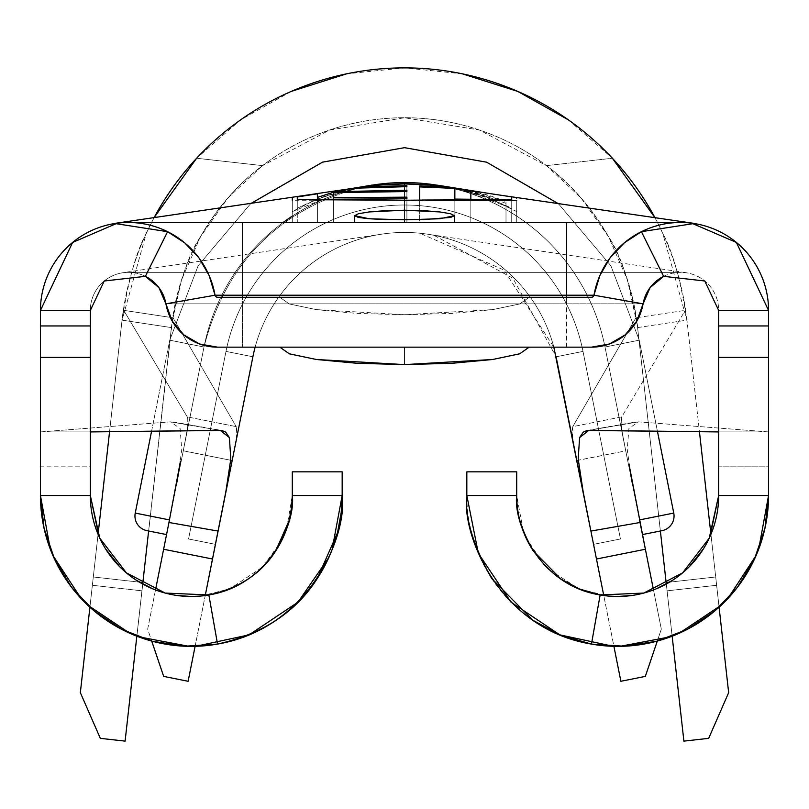 <?xml version="1.0" encoding="UTF-8"?>
<svg xmlns="http://www.w3.org/2000/svg" width="809" height="809" viewBox="0 0 809 809"><rect width="100%" height="100%" fill="white"/><g stroke="black" fill="none" stroke-linecap="round" stroke-linejoin="round"><path stroke-width="0.61" stroke-dasharray="4.04 3.03" d="M354.625 222.475L354.625 215.69L354.625 222.475L454.375 222.475L354.625 222.475M454.375 215.7L454.375 222.475L454.375 215.7L450.573 213.738M123.737 310.353L173.055 317.785L123.686 310.302L121.856 320.111L123.413 309.796L121.856 320.111L123.737 310.353L187.263 416.888L188.103 421.388L187.405 428.922L183.279 450.775L203.989 347.021A204.465 204.465 0 0 1 605.011 347.021L639.525 519.914L673.755 513.078A14.956 14.956 0 0 1 662.015 530.674L642.447 534.577L639.525 519.914L673.755 513.078A14.956 14.956 0 0 1 662.015 530.674L642.447 534.577L639.525 519.914L673.755 513.078L639.525 519.914L605.011 347.021L639.241 340.184L673.755 513.078L639.525 519.914L605.011 347.021L639.241 340.184L673.755 513.078L639.525 519.914L605.011 347.021L639.241 340.184L605.011 347.021L625.721 450.775L621.666 429.377L620.897 421.641L621.737 416.888L685.263 310.353L686.952 320.142L637.603 327.584L660.377 531.007L637.431 326.057C630.464 284.424 620.776 254.572 608.388 236.521C590.509 206.406 569.87 182.773 546.459 165.633A234.388 234.388 0 0 0 262.541 165.633C239.13 182.773 218.491 206.406 200.612 236.521C188.224 254.572 178.536 284.424 171.569 326.057L125.102 741.125L100.326 738.344L80.344 692.656L122.007 320.516L109.559 431.693L122.007 320.516L146.247 233.366C136.306 251.518 128.226 280.561 122.007 320.516L92.368 585.281L141.929 590.833L92.368 585.281L80.344 692.656L100.326 738.344L125.102 741.125L172.722 317.229A234.388 234.388 0 0 1 636.279 317.229L637.603 326.057L635.945 317.785L572.792 426.626L571.973 431.157L572.691 438.721L576.807 460.483L556.107 356.779A154.6 154.6 0 0 0 252.893 356.779L232.193 460.483L236.248 439.085L237.027 431.339L236.208 426.626L187.263 416.888L123.737 310.353L173.055 317.785L236.208 426.626L173.055 317.785L172.226 320.708L172.722 317.229A234.388 234.388 0 0 1 636.279 317.229L637.603 326.037M167.321 530.694L166.553 534.577L167.321 530.694L166.553 534.577L146.985 530.674A14.956 14.956 0 0 1 135.245 513.078L169.475 519.914L166.553 534.577L146.985 530.674A14.956 14.956 0 0 1 135.245 513.078L169.475 519.914L166.553 534.577L146.985 530.674L166.553 534.577L203.989 347.021A204.465 204.465 0 0 1 605.011 347.021A204.465 204.465 0 0 0 448.277 187.324A204.465 204.465 0 0 1 605.011 347.021L661.327 629.159L653.5 589.943L661.327 629.159L645.329 676.395L620.877 681.279L556.107 356.779A154.6 154.6 0 0 0 252.893 356.779A154.6 154.6 0 0 1 556.107 356.779A154.6 154.6 0 0 0 252.893 356.779A154.6 154.6 0 0 1 556.107 356.779A154.6 154.6 0 0 0 252.893 356.779A154.6 154.6 0 0 1 556.107 356.779A154.6 154.6 0 0 0 252.893 356.779L212.524 559.019L163.62 549.25L183.259 450.856L232.183 460.554L188.123 681.279L163.671 676.395L151.718 641.102M642.447 534.577L662.015 530.674L642.447 534.577L662.015 530.674L642.447 534.577L662.015 530.674L642.447 534.577L662.015 530.674L642.447 534.577L605.011 347.021A204.465 204.465 0 0 0 203.989 347.021C225.64 262.965 278.367 209.632 362.159 187.01C278.367 209.632 225.64 262.965 203.989 347.021A204.465 204.465 0 0 1 605.011 347.021A204.465 204.465 0 0 0 292.292 216.114M283.16 222.475A204.465 204.465 0 0 0 203.989 347.021L169.759 340.184L135.245 513.078L169.475 519.914L168.282 525.911L203.989 347.021A204.465 204.465 0 0 1 605.011 347.021A204.465 204.465 0 0 0 203.989 347.021L169.475 519.914L203.989 347.021L169.475 519.914L203.989 347.021L169.475 519.914L135.245 513.078L169.475 519.914L203.989 347.021L169.759 340.184L203.989 347.021A204.465 204.465 0 0 1 605.011 347.021A204.465 204.465 0 0 0 203.989 347.021L169.759 340.184L203.989 347.021L169.475 519.914L135.245 513.078L169.475 519.914L203.989 347.021L169.759 340.184L203.989 347.021A204.465 204.465 0 0 1 605.011 347.021L639.525 519.914L673.755 513.078L639.241 340.184L605.011 347.021A204.465 204.465 0 0 0 203.989 347.021L169.759 340.184L203.989 347.021L169.475 519.914L135.245 513.078A14.956 14.956 0 0 0 146.985 530.674A14.956 14.956 0 0 1 135.245 513.078L169.475 519.914L135.245 513.078L169.759 340.184L203.989 347.021A204.465 204.465 0 0 1 366.902 186.06M217.49 347.152L591.51 347.152A52.363 52.363 0 0 0 643.084 303.84A52.363 52.363 0 0 1 591.51 347.152L566.573 347.152L566.573 303.84L643.084 303.84L566.573 303.84L566.573 272.35L128.409 272.35L566.573 272.35L566.573 347.152L217.49 347.152A52.363 52.363 0 0 1 165.916 303.84A52.363 52.363 0 0 0 217.49 347.152M289.116 353.766L279.823 347.152L529.177 347.152L279.823 347.152L529.177 347.152L519.884 353.766M279.823 297.277L529.177 297.277L519.681 303.962L492.661 309.625L404.5 314.731L316.339 309.625L289.319 303.962L279.823 297.277L529.177 297.277L279.823 297.277L289.319 303.962L316.339 309.625L356.789 313.407L404.5 314.731L452.211 313.407L492.661 309.625L519.681 303.962L529.177 297.277L279.823 297.277M669.63 582.136L715.702 576.979L710.929 534.314L715.702 576.979L669.63 582.136M568.252 119.783L612.373 158.251L546.459 165.633L612.373 158.251A284.262 284.262 0 0 0 196.627 158.251L262.541 165.633L329.597 130.037L404.5 117.75L479.403 130.037L546.459 165.633L581.024 197.932L608.388 236.521L627.45 279.813L637.431 326.057L667.071 590.833L716.632 585.281L686.993 320.516C680.774 280.561 672.694 251.518 662.753 233.366L654.987 217.742A284.262 284.262 0 0 1 685.587 309.796L686.113 313.427L685.587 309.796A284.262 284.262 0 0 0 654.987 217.742L662.753 233.366L686.993 320.516L728.656 692.656L708.674 738.344L683.898 741.125L637.431 326.057L637.603 327.584L686.952 320.142L685.263 310.353L621.737 416.888L572.792 426.626L635.945 317.785L685.263 310.353M98.071 534.314L93.298 576.979L139.37 582.136L93.298 576.979L89.91 607.215L98.071 534.314M148.623 531.007L171.397 327.584L122.048 320.142L171.397 327.584L171.569 326.057L148.623 531.007M154.034 217.722L146.247 233.366L154.023 217.722A284.262 284.262 0 0 0 134.587 262.986A284.262 284.262 0 0 1 154.034 217.722M123.413 309.796A284.262 284.262 0 0 1 134.587 262.986A284.262 284.262 0 0 0 123.413 309.796M136.842 636.198L142.687 584.037L136.842 636.198M462.374 73.831L404.5 67.875L346.626 73.831M291.169 91.447L240.465 119.985L196.627 158.251L262.541 165.633L227.976 197.932L200.612 236.521L181.55 279.813L173.055 317.785M666.313 584.037L672.158 636.198L666.313 584.037M719.09 607.215L715.702 576.979L719.09 607.215M708.674 738.344L683.898 741.125L667.071 590.833L716.632 585.281L728.656 692.656L708.674 738.344M441.492 185.949A204.465 204.465 0 0 1 605.011 347.021L639.525 519.914L673.755 513.078L639.241 340.184L605.011 347.021A204.465 204.465 0 0 0 203.989 347.021L169.475 519.914M168.96 522.493L176.777 482.791M178.364 474.084L181.742 449.703L180.094 428.426L170.456 421.843L40.45 431.925L40.45 310.434L40.45 431.925L170.456 421.843L220.179 430.358L170.456 421.843M198.792 222.475L610.208 222.475M638.544 421.843L588.821 430.358L638.544 421.843L768.55 431.925L768.55 310.434L768.55 431.925L638.544 421.843L628.906 428.406L627.248 449.662L630.575 473.7M632.213 482.751L640.04 522.493M447.62 186.909L462.536 189.953C477.239 192.957 495.29 200.167 516.708 211.574L516.708 200.278L516.708 222.475L292.292 222.475L511.723 222.475L404.5 222.475L404.5 200.865L460.604 200.44M516.708 200.329L516.708 222.475L516.708 200.359L488.656 200.319M292.292 197.649L292.292 198.357M361.906 186.808L346.515 189.943L292.292 211.584L292.292 200.298L292.292 211.584C313.649 200.187 331.73 192.977 346.515 189.943L361.947 186.798M362.159 187.01A204.465 204.465 0 0 1 448.277 187.324M255.138 347.152A154.6 154.6 0 0 1 419.901 233.214L503.967 270.034L553.821 347.152M657.282 641.102L661.327 629.159L657.292 641.102L661.327 629.159L645.38 549.25L596.476 559.019L576.817 460.554L625.741 450.856L645.38 549.25L596.476 559.019L620.877 681.279L645.329 676.395L649.526 664.027M195.1 646.32L205.233 595.535M212.524 559.019L163.62 549.25L147.673 629.159L151.708 641.102L147.673 629.159L203.989 347.021A204.465 204.465 0 0 1 605.011 347.021L641.679 530.714M583.006 351.409L620.442 538.976L583.006 351.409L620.442 538.976L593.543 544.346L556.107 356.779L583.006 351.409L556.107 356.779L593.543 544.346L620.442 538.976L583.006 351.409A182.025 182.025 0 0 0 225.994 351.409A182.025 182.025 0 0 1 583.006 351.409A182.025 182.025 0 0 0 225.994 351.409L252.893 356.779A154.6 154.6 0 0 1 556.107 356.779L583.006 351.409L556.107 356.779A154.6 154.6 0 0 0 252.893 356.779L225.994 351.409A182.025 182.025 0 0 1 583.006 351.409L620.442 538.976L593.543 544.346L620.442 538.976L583.006 351.409L620.442 538.976L593.543 544.346L556.107 356.779L583.006 351.409L556.107 356.779L593.543 544.346L620.442 538.976L583.006 351.409A182.025 182.025 0 0 0 225.994 351.409L252.893 356.779L215.457 544.346L188.558 538.976L225.994 351.409L188.558 538.976L225.994 351.409L188.558 538.976L215.457 544.346L252.893 356.779L225.994 351.409A182.025 182.025 0 0 1 583.006 351.409A182.025 182.025 0 0 0 225.994 351.409L252.893 356.779A154.6 154.6 0 0 1 556.107 356.779L583.006 351.409L556.107 356.779A154.6 154.6 0 0 0 252.893 356.779L225.994 351.409A182.025 182.025 0 0 1 583.006 351.409L620.442 538.976L593.543 544.346L620.442 538.976L583.006 351.409L617.924 526.346L620.442 538.976L593.543 544.346L556.107 356.779L583.006 351.409L556.107 356.779L593.543 544.346L620.442 538.976L583.006 351.409A182.025 182.025 0 0 0 225.994 351.409L252.893 356.779L215.457 544.346L188.558 538.976L215.457 544.346L188.558 538.976L225.994 351.409L188.558 538.976L225.994 351.409L188.558 538.976L215.457 544.346L252.893 356.779L225.994 351.409A182.025 182.025 0 0 1 583.006 351.409A182.025 182.025 0 0 0 225.994 351.409L252.893 356.779A154.6 154.6 0 0 1 556.107 356.779L583.006 351.409L556.107 356.779A154.6 154.6 0 0 0 252.893 356.779L225.994 351.409A182.025 182.025 0 0 1 583.006 351.409M215.457 544.346L188.558 538.976L215.457 544.346L188.558 538.976L225.994 351.409L252.893 356.779L215.457 544.346L252.893 356.779L225.994 351.409L191.076 526.346L188.558 538.976L215.457 544.346M620.442 538.976L593.543 544.346L620.442 538.976M605.011 347.021L639.241 340.184L605.011 347.021M662.015 530.674A14.956 14.956 0 0 0 673.755 513.078L639.525 519.914L673.755 513.078A14.956 14.956 0 0 1 662.015 530.674M188.123 681.279L163.671 676.395L159.474 664.027M252.893 356.779A154.6 154.6 0 0 1 374.84 235.318M434.109 235.379L512.906 278.266L556.107 356.779M663.623 276.334A38.084 38.084 0 0 1 718.675 310.434L718.675 495.512L768.55 495.512L768.55 466.833L718.675 466.833L718.675 495.512L768.55 495.512L768.55 431.925L718.675 431.925L718.675 310.434A38.084 38.084 0 0 0 682.574 272.4M126.426 272.4A38.084 38.084 0 0 0 90.325 310.434L90.325 431.925L40.45 431.925L40.45 495.512L90.325 495.512L90.325 466.833L40.45 466.833L40.45 495.512L90.325 495.512L90.325 310.434A38.084 38.084 0 0 1 145.428 276.365M128.409 222.475L242.427 222.475M566.573 222.475L680.591 222.475M663.572 276.365A38.084 38.084 0 0 1 680.591 272.35L128.409 272.35A38.084 38.084 0 0 1 145.377 276.334M516.708 495.512L466.833 495.512L466.833 471.829L516.708 471.829L466.833 471.829L466.833 495.512L516.708 495.512L516.708 471.829L516.708 495.512L523.352 531.543M342.167 471.829L292.292 471.829L292.292 495.512L342.167 495.512L342.167 471.829L292.292 471.829L292.292 495.512L342.167 495.512L342.167 471.829M599.742 275.808A87.959 87.959 0 0 0 593.968 295.214A2.498 2.498 0 0 1 591.51 297.277L217.49 297.277A2.498 2.498 0 0 1 215.032 295.214A2.498 2.498 0 0 0 217.49 297.277L591.51 297.277A2.498 2.498 0 0 0 593.968 295.214A87.959 87.959 0 0 1 641.244 231.768M167.726 231.758A87.959 87.959 0 0 1 215.032 295.214A87.959 87.959 0 0 0 209.238 275.768M209.157 275.566A87.959 87.959 0 0 0 199.004 257.97M198.883 257.808A87.959 87.959 0 0 0 184.917 243.034M184.776 242.912A87.959 87.959 0 0 0 167.756 231.768M680.591 272.35L242.427 272.35L242.427 303.84L165.916 303.84A38.084 38.084 0 0 0 165.906 303.8M98.92 536.306L105.362 548.583M123.302 570.173L136.327 580.245M159.333 591.308L176.281 595.394M200.915 596.051L229.948 588.81L262.713 566.917L281.633 540.685M286.649 528.803L292.292 495.512M332.034 549.867L328.848 557.492M195.717 646.31L189.114 646.351M138.187 636.713L129.936 633.326M87.473 604.95L81.183 598.62M52.787 555.267L50.3 549.139M40.45 495.654A150.858 150.858 0 0 0 43.999 528.034M44.06 528.297A150.858 150.858 0 0 0 54.547 559.181M54.628 559.373A150.858 150.858 0 0 0 71.596 587.304M337.484 532.777A150.858 150.858 0 0 0 342.167 495.512M210.269 594.706A100.983 100.983 0 0 0 275.667 551.02M291.715 506.343A100.983 100.983 0 0 0 292.019 503.006M641.274 231.758A87.959 87.959 0 0 0 624.224 242.912M624.083 243.034A87.959 87.959 0 0 0 610.117 257.808M609.986 257.99A87.959 87.959 0 0 0 599.843 275.566M525.82 537.429L543.719 564.257M549.139 569.667L578.86 588.74M580.063 589.225L608.085 596.051M632.719 595.394L649.667 591.308M672.673 580.245L685.698 570.173M703.638 548.583L710.08 536.306M758.7 549.139L756.213 555.267M727.817 598.62L721.527 604.95M679.064 633.326L670.813 636.713M619.886 646.351L613.283 646.31M466.833 495.512A150.858 150.858 0 0 0 491.66 578.425M491.71 578.486A150.858 150.858 0 0 0 591.46 644.075M737.404 587.304A150.858 150.858 0 0 0 754.372 559.373M754.453 559.181A150.858 150.858 0 0 0 764.94 528.297M765.001 528.034A150.858 150.858 0 0 0 768.55 495.654M533.242 550.889A100.983 100.983 0 0 0 600.136 594.959M90.325 431.925L40.45 431.925L90.325 431.925L40.45 431.925L40.45 466.833L90.325 466.833L90.325 431.925M768.55 431.925L718.675 431.925L768.55 431.925L718.675 431.925L718.675 466.833L768.55 466.833L768.55 431.925M165.916 303.84L566.573 303.84L242.427 303.84L242.427 272.35L128.409 272.35M242.427 303.84L242.427 347.152L242.427 303.84M511.723 199.742L511.723 222.475L511.723 200.278L511.723 222.475L404.5 222.475L404.5 200.865L404.5 222.475L292.292 222.475L292.292 200.258L292.292 222.475L292.292 211.584L292.292 222.475L404.5 222.475L404.5 183.906L404.5 222.475L516.708 222.475L516.708 211.574L490.355 198.903L462.536 189.953L449.147 187.162M320.344 200.238L292.292 200.258L292.292 197.588M511.723 196.88L511.723 208.196L486.32 196.961L459.684 189.175L448.773 187.091L418.374 184.442M380.736 184.968L361.006 186.95L349.326 189.164L322.68 196.971L297.277 208.206L297.277 222.475L404.5 222.475L404.5 183.906L404.5 222.475L511.723 222.475L511.723 208.196L459.684 189.175L453.991 188.032M404.5 183.906L388.654 184.553M297.277 199.641L297.277 222.475L297.277 196.981L297.277 222.475L423.582 222.475L404.5 222.475L404.5 200.865M453.637 187.971L448.52 187.051M387.359 184.624L381.737 184.927M361.026 186.95L349.326 189.164L317.391 198.994L297.277 208.206L297.277 196.799M317.391 193.796L317.391 222.475L317.391 199.338L317.391 222.475L406.897 222.475L406.897 197.153L406.897 222.475L333.369 222.475L333.369 199.226M333.369 192.289L348.507 189.003L333.369 192.289M345.716 189.397L333.369 191.369M501.196 199.692L505.999 201.653L505.999 222.475L505.999 201.653L505.999 222.475L419.689 222.475L419.689 200.066L419.689 222.475L505.999 222.475L505.999 203.302L470.828 191.096L505.999 203.302L505.999 201.653L470.838 190.702L470.838 191.814M454.375 222.475L423.582 222.475L454.375 222.475M419.689 186.909L419.689 222.475L505.999 222.475L470.838 222.475L470.838 190.742L470.838 222.475L470.838 199.793L470.838 222.475L454.85 222.475L454.85 188.406L454.85 222.475L454.85 199.853L454.85 222.475L419.689 222.475L419.689 185.989M434.757 187.435L432.491 187.354M454.85 199.712L454.85 199.085L454.85 199.712M500.983 199.611L488.707 195.272L470.838 191.025M317.391 195.859L317.391 194.736M333.369 197.689L333.369 222.475L333.369 192.633L333.369 222.475L406.897 222.475L406.897 191.561M351.753 192.188L333.369 192.633M406.897 190.206L406.897 222.475L333.369 222.475L333.369 191.703L333.369 222.475L406.897 222.475L406.897 186.657L393.841 186.778M369.986 187.455L362.108 187.708M359.449 187.87L348.952 188.972M341.934 190.034L333.369 191.703M406.897 186.657L406.897 222.475L406.897 186.657M406.897 185.665L406.897 222.475L317.391 222.475L317.391 197.386M317.391 222.475L406.897 222.475L317.391 222.475M576.807 460.483L625.741 450.856L621.646 429.266L621.737 416.888L572.792 426.626L572.742 439.024L576.807 460.483M183.279 450.775L232.183 460.554L236.258 439.014L236.208 426.626L187.263 416.888L187.344 429.276L183.279 450.775M637.603 326.057L635.945 317.785M279.823 347.152L404.5 347.152L404.5 364.606L404.5 347.152L529.177 347.152M361.127 186.93L351.035 188.588M151.586 431.187L169.759 340.184L198.144 265.736L250.628 203.676L198.144 265.736L169.759 340.184L198.144 265.736L250.628 203.676M558.463 203.757L610.886 265.787L639.241 340.184L610.886 265.787L558.463 203.757L610.886 265.787L639.241 340.184M382.354 234.074L123.292 272.623M685.708 272.623L426.646 234.074M172.145 272.35L209.966 272.35M172.964 421.944L221.979 430.499M587.021 430.499L636.036 421.944"/><path stroke-width="1.21" d="M454.375 215.7L439.793 218.764L404.52 219.805L369.207 218.764L354.625 215.69L358.407 213.738L369.167 211.938L385.327 210.653L423.603 210.653L439.783 211.938L450.573 213.738L454.375 215.7L450.583 217.449L423.623 219.552L385.408 219.552L369.207 218.764L358.407 217.439L354.625 215.69L358.407 213.738L369.167 211.938L404.449 210.188L439.783 211.938L450.633 213.758M641.679 530.704L639.525 519.914L673.755 513.078A14.956 14.956 0 0 1 662.015 530.674L642.447 534.577L662.015 530.674A14.956 14.956 0 0 0 673.755 513.078L657.414 431.187L673.755 513.078L639.525 519.914L642.447 534.577M167.321 530.704L169.475 519.914L135.245 513.078L169.475 519.914L167.321 530.694L169.475 519.914M146.985 530.674A14.956 14.956 0 0 1 135.245 513.078A14.956 14.956 0 0 0 146.985 530.674L166.553 534.577L146.985 530.674M591.51 347.152L217.49 347.152L591.51 347.152L609.43 343.987L625.185 334.886L636.875 320.94L643.084 303.84L593.968 295.214L593.118 296.701L591.51 297.277L217.49 297.277L591.51 297.277A2.498 2.498 0 0 0 593.968 295.214L643.084 303.84A52.363 52.363 0 0 1 591.51 347.152M660.377 531.007L666.141 582.531L669.63 582.136L666.141 582.531L666.313 584.037L660.377 531.007M710.929 534.314L699.441 431.693L710.929 534.314M109.559 431.693L98.071 534.314L109.559 431.693M139.37 582.136L142.859 582.531L148.623 531.007L142.859 582.531L139.37 582.136M196.627 158.251L154.034 217.722A284.262 284.262 0 0 1 654.987 217.742L612.373 158.251L654.997 217.742A284.262 284.262 0 0 0 154.034 217.722L196.627 158.251M89.91 607.215L80.344 692.656L100.326 738.344L125.102 741.125L136.842 636.198L125.102 741.125L100.326 738.344L80.344 692.656L89.91 607.215M142.687 584.037L142.859 582.531L142.687 584.037M568.252 119.783L517.831 91.447L462.374 73.831M346.626 73.831L291.169 91.447M672.158 636.198L683.898 741.125L708.674 738.344L728.656 692.656L719.09 607.215L728.656 692.656L708.674 738.344L683.898 741.125L672.158 636.198M640.04 522.493L645.38 549.25L596.476 559.019L590.894 531.078L640.04 522.493L590.894 531.078L603.767 595.535L596.476 559.019L645.38 549.25L629.028 464.336M366.902 186.06A204.465 204.465 0 0 1 441.492 185.949A204.465 204.465 0 0 0 371.038 185.332M221.757 430.459L90.325 431.925L220.179 430.358L229.402 437.598L230.808 459.047L225.812 491.912L205.233 595.535L218.106 531.078L168.96 522.493L155.5 589.943L168.96 522.493L218.106 531.078L252.893 356.779A154.6 154.6 0 0 1 255.138 347.152M176.777 482.791L178.364 474.084M167.756 231.768A87.959 87.959 0 0 0 128.409 222.475L128.409 222.475A87.959 87.959 0 0 0 40.45 310.434L72.598 242.447L116.112 223.699L167.594 231.687A87.959 87.959 0 0 1 215.032 295.214L165.916 303.84L215.032 295.214A2.498 2.498 0 0 0 217.49 297.277L215.882 296.701L215.032 295.214L209.157 275.566L198.883 257.808L184.776 242.912L167.594 231.687L145.377 276.334L104.24 280.996L90.325 310.434L104.24 280.996L145.377 276.334L167.594 231.687L116.112 223.699L72.598 242.447L40.45 310.434L90.325 310.434L90.325 495.512L40.45 495.512L40.45 310.434L40.45 325.956L90.325 325.956L90.325 357.376L40.45 357.376L90.325 357.376L90.325 495.512L40.45 495.512L40.45 325.956L90.325 325.956L90.325 310.434L40.45 310.434A87.959 87.959 0 0 1 120.956 222.788M688.034 222.788A87.959 87.959 0 0 1 768.55 310.434L768.55 357.376L718.675 357.376L718.675 325.956L768.55 325.956L768.55 495.512L718.675 495.512L718.675 357.376L768.55 357.376L768.55 495.512L718.675 495.512L718.675 325.956L768.55 325.956L768.55 310.434L718.675 310.434L718.675 325.956L718.675 310.434L768.55 310.434L736.402 242.447L692.888 223.699L641.406 231.687L624.224 242.912L610.117 257.808L599.843 275.566L593.968 295.214A87.959 87.959 0 0 1 641.406 231.687L663.623 276.334L641.406 231.687L692.888 223.699L736.402 242.447L768.55 310.434A87.959 87.959 0 0 0 680.591 222.475L680.571 222.475A87.959 87.959 0 0 0 641.274 231.758M630.575 473.7L632.213 482.751M516.708 198.225L516.708 197.689L516.708 198.225M516.648 200.359L427.132 200.622M320.344 200.238L314.944 200.197M292.292 198.235L292.292 197.649M361.947 186.798L375.336 185.069L404.5 183.663L433.715 185.14L448.206 187.01M653.5 589.943L645.38 549.25L653.5 589.943M292.292 216.114A204.465 204.465 0 0 0 283.16 222.475M553.821 347.152L590.894 531.078L583.178 491.862L578.192 459.047L579.598 437.578L588.821 430.358L718.675 431.925L587.243 430.459M613.728 645.471L620.877 681.279L645.329 676.395L657.282 641.102M151.718 641.102L163.671 676.395L188.123 681.279L195.272 645.471M212.524 559.019L163.62 549.25L212.524 559.019L205.233 595.535M159.474 664.027L151.708 641.102L163.671 676.395L188.123 681.279L195.1 646.32L188.123 681.279M649.526 664.027L657.292 641.102L645.329 676.395L620.877 681.279L613.9 646.32M221.979 430.499L225.681 432.127L229.402 437.598L230.808 459.047L225.812 491.912L218.106 531.078L252.893 356.779M556.107 356.779L590.894 531.078L583.178 491.862L578.192 459.047L579.598 437.578L583.299 432.137L587.021 430.499M610.208 222.475L198.792 222.475M516.708 471.829L466.833 471.829L466.833 495.512L466.833 471.829L516.708 471.829L516.708 495.512L516.708 471.829M559.798 634.812L511.025 602.179L478.321 553.245L466.833 495.512L516.708 495.512L466.833 495.512C461.383 534.597 499.507 629.129 591.46 644.075L624.245 646.229L656.716 641.234L687.337 629.331L714.65 611.088L737.373 587.354L754.413 559.272L764.97 528.166L768.55 495.512L758.7 549.139M292.292 471.829L342.167 471.829L292.292 471.829L292.292 495.512L342.167 495.512L342.167 471.829L342.167 495.512L292.292 495.512L292.292 471.829M165.916 303.84L172.125 320.94L183.815 334.886L199.57 343.987L217.49 347.152A52.363 52.363 0 0 1 165.916 303.84L158.918 287.64L145.377 276.334A38.084 38.084 0 0 1 165.916 303.84A38.084 38.084 0 0 0 158.958 287.701A38.084 38.084 0 0 1 165.906 303.8M145.428 276.365A38.084 38.084 0 0 1 158.877 287.589A38.084 38.084 0 0 0 145.377 276.334M292.019 503.006A100.983 100.983 0 0 0 292.292 495.512C295.841 521.39 270.722 584.877 208.864 594.959L217.54 644.075C309.635 628.381 347.648 534.971 342.167 495.512L332.034 549.867M50.3 549.139L40.45 495.512L44.03 528.166L54.587 559.272L71.627 587.354L94.35 611.088L121.663 629.331L152.284 641.234L184.755 646.229L217.54 644.075L208.864 594.959L165.188 593.058L126.406 572.883L99.78 538.197L90.325 495.512L98.92 536.306M105.362 548.583L119.894 566.917L123.302 570.173M136.327 580.245L152.658 588.81L159.333 591.308M176.281 595.394L191.308 596.496L200.915 596.051M281.633 540.685L286.649 528.803M328.848 557.492L297.975 602.179L249.041 634.883L195.717 646.31M189.114 646.351L138.187 636.713M129.936 633.326L87.473 604.95M81.183 598.62L52.787 555.267M342.167 495.512L341.196 512.542L337.484 532.807L317.29 578.486C295.872 612.15 262.622 634.003 217.54 644.075A150.858 150.858 0 0 1 40.45 495.512A150.858 150.858 0 0 0 40.45 495.654M71.596 587.304A150.858 150.858 0 0 0 337.484 532.777M292.292 495.512L291.644 506.909L289.157 520.48L275.647 551.06C261.307 573.591 239.049 588.224 208.864 594.959A100.983 100.983 0 0 1 90.325 495.512A100.983 100.983 0 0 0 210.269 594.706M275.667 551.02A100.983 100.983 0 0 0 291.715 506.343M643.084 303.84L650.082 287.64L663.623 276.334L704.76 280.996L718.675 310.434L704.76 280.996L663.623 276.334A38.084 38.084 0 0 0 643.084 303.84A38.084 38.084 0 0 1 650.042 287.701A38.084 38.084 0 0 0 643.094 303.8M663.572 276.365A38.084 38.084 0 0 0 650.123 287.589A38.084 38.084 0 0 1 663.623 276.334M710.08 536.306L718.675 495.512L709.22 538.197L682.594 572.883L643.812 593.058L600.136 594.959L591.46 644.075L600.136 594.959C538.218 585.049 513.23 521.299 516.708 495.512A100.983 100.983 0 0 0 519.833 520.46M523.352 531.543L525.82 537.429M543.719 564.257L549.139 569.667M608.085 596.051L617.692 596.496L632.719 595.394M649.667 591.308L656.342 588.81L672.673 580.245M685.698 570.173L689.106 566.917L703.638 548.583M756.213 555.267L727.817 598.62M721.527 604.95L679.064 633.326M670.813 636.713L619.886 646.351M613.283 646.31L559.959 634.883M768.55 495.654A150.858 150.858 0 0 0 768.55 495.512A150.858 150.858 0 0 1 591.46 644.075L560.657 635.176L532.909 620.291L491.71 578.486C473.123 545.448 464.831 517.79 466.833 495.512M591.46 644.075A150.858 150.858 0 0 0 737.404 587.304M600.136 594.959A100.983 100.983 0 0 0 718.675 495.512A100.983 100.983 0 0 1 600.136 594.959L579.517 589.003L560.93 579.042L533.353 551.06C520.915 528.944 515.363 510.428 516.708 495.512M519.944 520.885A100.983 100.983 0 0 0 533.242 550.889M242.427 295.214L566.573 295.214L566.573 222.475L566.573 295.214L593.968 295.214L566.573 295.214L566.573 297.277L566.573 295.214L242.427 295.214L242.427 222.475L242.427 297.277L242.427 295.214L215.032 295.214L242.427 295.214M242.427 222.475L128.409 222.475A87.959 87.959 0 0 1 167.726 231.758M641.244 231.768A87.959 87.959 0 0 1 680.591 222.475L566.573 222.475M460.604 200.44L488.656 200.319M449.147 187.162L429.549 184.907L404.5 183.663L375.336 185.069L361.906 186.808M292.292 197.588L292.292 200.258M297.277 197.083L297.277 199.641L404.5 200.238L404.5 200.865L404.5 200.238L458.106 199.843L511.723 199.742L511.723 200.278L511.723 197.103M432.259 185.241L404.5 183.906L387.359 184.624M388.654 184.553L380.736 184.968M373.091 185.392L371.938 185.494M422.146 200.035L511.723 199.742M434.757 187.435L454.85 188.406L454.85 199.085L470.838 199.247L470.838 190.702L470.838 199.247L454.85 199.085L454.85 188.406L419.689 186.909L419.689 185.989L441.835 186.849L458.42 188.689L432.228 185.231M418.526 184.452L404.5 183.906M381.737 184.927L362.968 186.636L350.975 188.598L372.777 186.535L406.897 185.665L406.897 186.657L355.677 188.184L345.716 189.397M344.037 189.7L333.369 191.834L406.897 190.206L406.897 191.561L333.369 192.633L333.369 197.689L406.897 197.153L406.897 198.741L317.391 199.338L317.391 193.796L297.277 196.981M314.944 199.59L404.5 200.238M317.391 193.917L317.391 197.386L333.369 192.289L317.391 197.386M406.897 185.665L406.897 186.657L406.897 185.665L372.777 186.535L350.975 188.598M458.42 188.689L470.828 191.076L441.835 186.849L419.689 185.989L419.689 200.066L419.689 185.989M432.491 187.354L419.689 186.909M333.369 199.226L333.369 197.689L406.897 197.153L406.897 198.741L317.391 199.338L317.391 195.859M333.753 192.613L333.369 197.689M406.897 191.561L406.897 190.206L406.897 191.561L351.46 192.198M333.369 191.703L406.897 190.206M393.841 186.778L369.986 187.455M362.108 187.708L359.449 187.87M348.952 188.972L341.934 190.034M168.96 522.493L180.427 461.231M529.177 347.152L519.681 353.826L492.661 359.489L452.211 363.271L404.5 364.606L356.789 363.271L316.339 359.489L289.319 353.826L279.823 347.152M519.884 353.766L492.661 359.489L404.5 364.606L316.339 359.489L289.116 353.766M693.566 223.304L493.51 194.16L437.629 185.19M372.039 185.089L361.127 186.93M351.035 188.588L115.394 223.304M250.628 203.676L322.508 162.154L404.571 147.673L486.624 162.194L558.463 203.757L486.624 162.194L404.571 147.673L322.508 162.154L250.628 203.676L322.508 162.154L404.571 147.673L486.624 162.194L558.463 203.757M151.586 431.187L135.245 513.078M511.713 196.88L470.828 190.681"/></g></svg>
